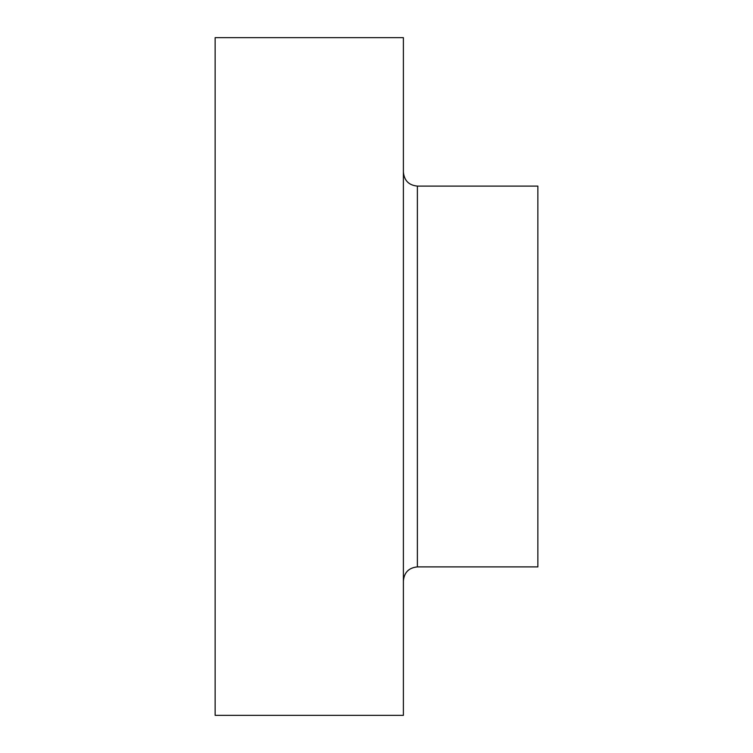 <?xml version="1.0" encoding="UTF-8"?>
<svg xmlns="http://www.w3.org/2000/svg" width="753" height="753" viewBox="0 0 753 753"><rect width="100%" height="100%" fill="white"/><g stroke="black" fill="none" stroke-linecap="round" stroke-linejoin="round"><path stroke-width="1.13" d="M417.378 566.905L417.378 186.095L537.858 186.095L537.858 566.905L417.378 566.905C408.879 567.734 404.22 572.393 403.392 580.883M215.142 376.5L215.142 715.35L403.392 715.35L403.392 37.65L215.142 37.65L215.142 376.5M417.378 186.095C408.879 185.266 404.22 180.607 403.392 172.117"/></g></svg>
